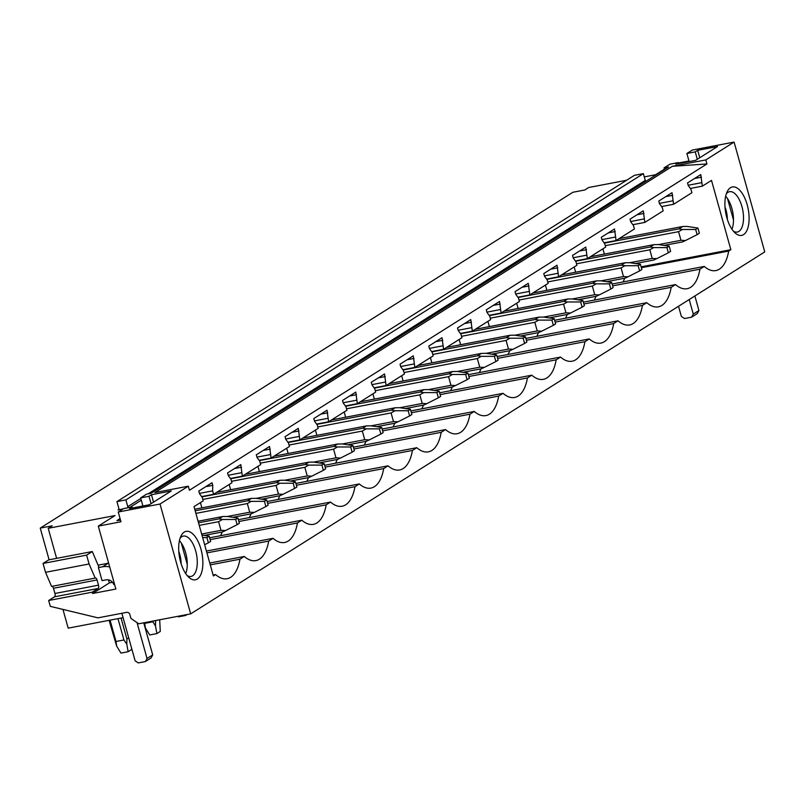 <?xml version="1.0" encoding="UTF-8"?>
<svg xmlns="http://www.w3.org/2000/svg" width="805" height="805" viewBox="0 0 805 805"><rect width="100%" height="100%" fill="white"/><g stroke="black" fill="none" stroke-linecap="round" stroke-linejoin="round"><path stroke-width="1.21" d="M108.494 579.852L109.349 582.921L92.595 593.486L115.87 589.039L98.301 526.108L120.971 521.781L118.244 512.01L160.014 504.031L188.31 486.19L189.437 490.225L706.921 163.958L672.376 166.303L705.784 159.923L734.09 142.083L764.75 251.915L190.674 613.863L138.722 623.784L130.933 618.411L129.846 614.507A2.737 2.395 -122.2 0 0 126.727 612.353L97.969 617.848L50.313 606.366L48.672 600.5L54.529 596.807A2.737 1.268 -100.8 0 0 54.941 593.486L53.482 588.274A2.737 1.268 -100.8 0 0 52.134 586.312M188.31 486.19L154.892 492.569L672.376 166.303M689.15 161.594L686.886 153.483L692.32 150.062L734.09 142.083M686.886 153.483L695.238 151.883L697.704 150.334L717.507 146.55L695.611 160.356L675.798 164.14L678.263 162.59L669.911 164.19L664.024 167.903L668.553 167.027L151.078 493.304L146.54 494.169L140.654 497.882L149.006 496.283L151.471 494.733L171.284 490.949L149.378 504.755L129.565 508.539L132.03 506.989L123.678 508.579L118.244 512.01M645.932 181.296A1.369 1.197 -122.2 0 1 645.268 180.401L643.376 173.628L125.892 499.895L127.784 506.667A1.369 1.197 -122.2 0 0 128.599 507.643M643.376 173.628L634.421 175.339L116.936 501.606L118.828 508.378A1.369 1.197 -122.2 0 1 118.003 509.907L123.125 508.931M125.892 499.895L116.936 501.606M688.979 160.99L678.374 163.013M644.282 176.889L655.622 174.725L664.387 169.201M626.602 180.26L588.787 187.484L584.833 189.98L572.898 192.264L40.25 528.1L52.184 525.816L48.22 528.311L115.055 515.552L98.301 526.108M120.529 520.201L116.936 520.624L120.066 518.521M123.085 617.666L68.184 628.152L62.951 609.405M49.105 559.797L40.25 528.1M213.114 575.042L215.559 574.579L213.375 575.957L194.015 506.647L203.192 500.861L202.226 497.44L199.519 493.676L198.795 491.07L212.037 482.728L212.762 485.335L212.641 490.879L213.597 494.3L201.612 496.584M212.641 490.879L199.439 493.395M212.762 485.335L205.788 486.663M210.276 564.879L239.94 559.213L244.307 556.456L209.773 563.047M215.559 574.579A45.211 20.89 79.2 0 0 227.131 578.725A45.211 20.89 79.2 0 0 239.94 559.213M213.597 494.3L231.941 482.738L230.985 479.317L228.268 475.554L227.543 472.948L240.786 464.596L242.345 476.178L230.371 478.462M241.389 472.746L228.187 475.272M241.51 467.202L234.537 468.54M206.925 552.874L268.689 541.081L273.056 538.324L206.422 551.053M244.307 556.456A45.211 20.89 79.2 0 0 255.879 560.602A45.211 20.89 79.2 0 0 268.689 541.081M242.345 476.178L260.689 464.616L259.733 461.185L257.016 457.431L256.292 454.825L269.534 446.473L271.094 458.045L259.119 460.339M270.138 454.624L256.936 457.139M270.259 449.079L263.285 450.408M210.155 539.632L297.437 522.958L301.805 520.201L209.642 537.8M273.056 538.324A45.211 20.89 79.2 0 0 284.628 542.479A45.211 20.89 79.2 0 0 297.437 522.958M271.094 458.045L289.438 446.483L288.482 443.062L285.765 439.299L285.04 436.692L298.283 428.351L299.842 439.922L287.868 442.207M298.886 436.491L285.684 439.017M299.007 430.957L292.034 432.285M220.58 535.717A45.211 20.89 79.2 0 0 222.19 531.994M238.904 521.499L326.186 504.826L330.553 502.079L238.391 519.678M301.805 520.201A45.211 20.89 79.2 0 0 313.376 524.347A45.211 20.89 79.2 0 0 326.186 504.826M299.842 439.922L318.186 428.361L317.23 424.939L314.514 421.176L313.789 418.57L327.031 410.218L328.601 421.8L316.617 424.084M327.635 418.369L314.433 420.894M327.756 412.824L320.782 414.162M249.329 517.585A45.211 20.89 79.2 0 0 250.939 513.872M267.652 503.377L354.935 486.703L359.302 483.946L267.139 501.555M330.553 502.079A45.211 20.89 79.2 0 0 342.125 506.224A45.211 20.89 79.2 0 0 354.935 486.703M328.601 421.8L346.935 410.238L345.979 406.807L343.262 403.053L342.538 400.447L355.78 392.095L357.35 403.667L345.365 405.962M356.384 400.246L343.182 402.762M356.504 394.702L349.531 396.03M278.077 499.462A45.211 20.89 79.2 0 0 279.687 495.739M296.401 485.254L383.683 468.58L388.05 465.823L295.888 483.423M359.302 483.946A45.211 20.89 79.2 0 0 370.874 488.102A45.211 20.89 79.2 0 0 383.683 468.58M357.35 403.667L375.683 392.105L374.728 388.684L372.011 384.921L371.286 382.315L384.528 373.973L386.098 385.545L374.114 387.829M385.142 382.113L371.93 384.639M385.253 376.569L378.28 377.907M306.826 481.34A45.211 20.89 79.2 0 0 308.436 477.617M325.15 467.121L412.432 450.448L416.799 447.701L324.636 465.3M388.05 465.823A45.211 20.89 79.2 0 0 399.622 469.969A45.211 20.89 79.2 0 0 412.432 450.448M386.098 385.545L404.432 373.983L403.476 370.552L400.759 366.798L400.035 364.192L413.277 355.84L414.847 367.422L402.862 369.706M413.891 363.991L400.679 366.517M414.001 358.446L407.028 359.775M335.574 463.207A45.211 20.89 79.2 0 0 337.184 459.484M353.898 448.999L441.18 432.325L445.547 429.568L353.385 447.178M416.799 447.701A45.211 20.89 79.2 0 0 428.371 451.847A45.211 20.89 79.2 0 0 441.18 432.325M414.847 367.422L433.181 355.86L432.225 352.429L429.508 348.676L428.783 346.07L442.026 337.718L443.595 349.29L431.611 351.584M442.639 345.868L429.427 348.384M442.75 340.324L435.777 341.652M364.323 445.085A45.211 20.89 79.2 0 0 365.933 441.361M382.647 430.866L469.929 414.203L474.296 411.446L382.134 429.045M445.547 429.568A45.211 20.89 79.2 0 0 457.129 433.724A45.211 20.89 79.2 0 0 469.929 414.203M443.595 349.29L461.929 337.728L460.973 334.306L458.256 330.543L457.532 327.937L470.774 319.585L472.344 331.167L460.359 333.451M471.388 327.736L458.176 330.261M471.499 322.191L464.525 323.529M393.071 426.962A45.211 20.89 79.2 0 0 394.681 423.239M411.395 412.744L498.677 396.07L503.045 393.323L410.882 410.922M474.296 411.446A45.211 20.89 79.2 0 0 485.878 415.591A45.211 20.89 79.2 0 0 498.677 396.07M472.344 331.167L490.678 319.605L489.722 316.174L487.005 312.421L486.28 309.814L499.523 301.462L501.092 313.034L489.108 315.329M500.136 309.613L486.924 312.139M500.247 304.069L493.274 305.397M421.82 408.829A45.211 20.89 79.2 0 0 423.43 405.106M440.144 394.621L527.426 377.948L531.793 375.19L439.631 392.8M503.045 393.323A45.211 20.89 79.2 0 0 514.626 397.469A45.211 20.89 79.2 0 0 527.426 377.948M501.092 313.034L519.426 301.483L518.47 298.051L515.753 294.288L515.029 291.682L528.271 283.34L529.841 294.912L517.856 297.206M528.885 291.491L515.673 294.006M528.996 285.946L522.022 287.274M450.569 390.707A45.211 20.89 79.2 0 0 452.179 386.984M468.892 376.488L556.175 359.825L560.542 357.068L468.379 374.667M531.793 375.19A45.211 20.89 79.2 0 0 543.375 379.336A45.211 20.89 79.2 0 0 556.175 359.825M529.841 294.912L548.175 283.35L547.219 279.929L544.502 276.165L543.778 273.559L557.02 265.207L558.59 276.789L546.605 279.073M557.634 273.358L544.422 275.884M557.744 267.813L550.771 269.152M479.317 372.584A45.211 20.89 79.2 0 0 480.927 368.861M497.641 358.366L584.923 341.692L589.29 338.945L497.128 356.545M560.542 357.068A45.211 20.89 79.2 0 0 572.124 361.214A45.211 20.89 79.2 0 0 584.923 341.692M558.59 276.789L576.923 265.227L575.967 261.796L573.251 258.043L572.526 255.437L585.768 247.085L587.338 258.657L575.354 260.951M586.382 255.235L573.17 257.761M586.493 249.691L579.519 251.019M508.066 354.452A45.211 20.89 79.2 0 0 509.676 350.728M526.389 340.243L613.672 323.57L618.039 320.813L525.876 338.422M589.29 338.945A45.211 20.89 79.2 0 0 600.872 343.091A45.211 20.89 79.2 0 0 613.672 323.57M587.338 258.657L605.672 247.095L604.716 243.674L601.999 239.91L601.275 237.304L614.517 228.962L616.087 240.534L604.102 242.818M615.131 237.113L601.919 239.628M615.241 231.568L608.268 232.897M536.824 336.329A45.211 20.89 79.2 0 0 538.424 332.606M555.138 322.111L642.42 305.447L646.787 302.69L554.625 320.289M618.039 320.813A45.211 20.89 79.2 0 0 629.621 324.958A45.211 20.89 79.2 0 0 642.42 305.447M616.087 240.534L634.421 228.972L633.465 225.551L630.748 221.788L630.023 219.181L643.265 210.83L644.835 222.411L632.851 224.696M643.879 218.98L630.667 221.506M643.99 213.436L637.017 214.774M565.573 318.206A45.211 20.89 79.2 0 0 567.173 314.483M583.887 303.988L671.169 287.315L675.536 284.568L583.373 302.167M646.787 302.69A45.211 20.89 79.2 0 0 658.369 306.836A45.211 20.89 79.2 0 0 671.169 287.315M644.835 222.411L663.169 210.85L662.213 207.418L659.496 203.665L658.772 201.059L672.014 192.707L673.584 204.279L661.599 206.573M672.628 200.858L659.416 203.383M672.739 195.313L665.765 196.641M594.321 300.074A45.211 20.89 79.2 0 0 595.921 296.351M612.635 285.866L699.917 269.192L704.284 266.435L612.122 284.034M675.536 284.568A45.211 20.89 79.2 0 0 687.118 288.713A45.211 20.89 79.2 0 0 699.917 269.192M673.584 204.279L691.918 192.717L690.962 189.296L688.245 185.532L687.52 182.926L700.763 174.584L702.332 186.156L711.499 180.38L730.849 249.691L728.666 251.069A45.211 20.89 -100.8 0 1 715.866 270.581A45.211 20.89 -100.8 0 1 704.284 266.435M702.332 186.156L690.348 188.44M705.784 159.923L706.921 163.958M160.014 504.031L190.674 613.863M726.814 217.602A24.663 11.391 -100.8 0 1 727.227 191.62A24.663 11.391 -100.8 0 1 747.191 204.762A24.663 11.391 -100.8 0 1 747.151 229.948A24.663 11.391 -100.8 0 1 735.126 232.967A24.663 11.391 -100.8 0 1 726.814 217.602M180.592 562.001A24.663 11.391 -100.8 0 1 180.994 536.019A24.663 11.391 -100.8 0 1 200.958 549.151A24.663 11.391 -100.8 0 1 200.918 574.347A24.663 11.391 -100.8 0 1 188.893 577.366A24.663 11.391 -100.8 0 1 180.592 562.001M701.376 182.735L688.174 185.251M701.487 177.191L694.514 178.519M641.132 266.827L730.849 249.691M728.666 251.069L641.384 267.733M623.07 281.951A45.211 20.89 79.2 0 0 624.67 278.228M200.425 502.612L201.894 507.864M229.173 484.479L230.643 489.732M257.922 466.357L259.391 471.609M286.671 448.224L288.14 453.487M315.419 430.101L316.888 435.354M344.168 411.979L345.637 417.232M372.916 393.846L374.385 399.109M401.665 375.724L403.134 380.976M430.413 357.601L431.883 362.854M459.162 339.469L460.631 344.731M487.911 321.346L489.38 326.599M516.659 303.223L518.128 308.476M545.408 285.091L546.877 290.343M574.156 266.968L575.625 272.221M602.905 248.846L604.374 254.098M92.595 593.486L92.233 592.178L98.089 588.485A2.737 1.268 -100.8 0 0 98.492 585.165L97.043 579.952A2.737 1.268 -100.8 0 0 95.393 577.98A2.737 1.268 -100.8 0 0 95.181 578.06L89.083 563.983L86.608 555.118L92.283 551.546L98.985 567.243L98.411 567.595L102.054 580.626L106.23 579.831A6.853 5.977 -122.2 0 1 113.807 584.561L114.572 584.41M92.283 551.546L48.723 559.867L43.057 563.44L86.608 555.118M92.233 592.178L48.672 600.5M95.121 578.101L51.56 586.422L45.533 572.305L43.057 563.44M89.083 563.983L45.533 572.305M112.499 582.317L109.349 582.921M56.612 558.358L48.22 528.311M132.322 508.015L132.03 506.989M185.714 573.603A20.548 9.499 79.2 0 0 185.663 552.824A20.548 9.499 79.2 0 0 179.424 540.678M153.534 502.139L151.471 494.733M151.078 503.689L149.006 496.283M142.918 505.993L140.654 497.882M187.203 575.595A20.548 9.499 79.2 0 0 191.047 576.44A20.548 9.499 79.2 0 0 195.685 550.912A20.548 9.499 79.2 0 0 183.339 536.08A20.548 9.499 79.2 0 0 180.079 538.283M664.497 169.593L664.024 167.903M697.301 159.289L695.238 151.883M699.766 157.74L697.704 150.334M731.936 229.214A20.548 9.499 79.2 0 0 731.886 208.425A20.548 9.499 79.2 0 0 725.657 196.289M678.545 163.616L678.263 162.59M726.311 193.884A20.548 9.499 -100.8 0 1 729.572 191.681A20.548 9.499 -100.8 0 1 741.918 206.513A20.548 9.499 -100.8 0 1 737.279 232.051A20.548 9.499 -100.8 0 1 733.436 231.206M108.645 563.168A20.548 17.931 -122.2 0 0 108.252 563.228L102.597 566.801A20.548 17.931 -122.2 0 1 109.701 566.941M98.099 565.17L108.252 563.228M98.411 567.595L102.597 566.801M137.031 622.627L147.043 658.49L145.393 661.549L138.229 662.918L135.109 660.774L121.857 613.279M145.393 661.549L151.048 657.987L152.709 654.918L147.043 658.49M143.743 622.829L152.709 654.918M689.211 299.541L693.276 314.091L691.616 317.16L684.461 318.528L681.342 316.375L678.524 306.272M691.616 317.16L697.281 313.588L698.931 310.529L693.276 314.091M694.876 295.968L698.931 310.529M181.286 542.993L187.263 564.396M181.135 563.802A16.814 7.768 79.2 0 0 179.817 554.615A16.814 7.768 79.2 0 0 178.78 551.485M733.496 220.007L727.519 198.594M727.358 219.413A16.814 7.768 79.2 0 0 726.05 210.226A16.814 7.768 79.2 0 0 725.003 207.086M201.964 535.104L209.189 536.18L210.648 541.393L208.384 542.822L206.925 537.609L209.189 536.18M202.669 537.609L206.925 537.609M204.641 544.703L208.384 542.822M121.052 618.059L126.898 638.989L126.777 644.181L123.93 639.975L117.973 618.643M128.709 637.852L126.898 638.989M109.118 620.333L116.655 646.113L116.021 641.494L110.064 620.152M131.547 647.995L131.537 649.575L128.146 651.718L126.777 644.181M116.021 641.494L123.93 639.975M116.655 646.113L120.981 653.076L128.146 651.718M198.523 522.787L218.92 518.893L222.673 516.528L198.09 521.227M222.673 516.528L227.241 516.468L237.938 518.058L239.397 523.27L237.133 524.699L235.674 519.487L237.938 518.058M201.663 534.017L220.993 530.334L225.521 530.545L222.562 531.924L204.168 535.436M218.92 518.893L222.442 519.487L218.578 521.69L220.993 530.334M199.248 525.383L218.578 521.69M222.442 519.487L235.674 519.487M225.521 530.545L237.133 524.699M155.556 620.575L155.526 626.059L152.487 621.158M156.361 620.413L155.647 620.866M159.692 619.78L160.286 631.442L156.894 633.585L155.526 626.059M144.467 625.425L145.403 627.991L144.568 622.668M144.769 623.362L152.678 621.852M145.403 627.991L149.73 634.954L156.894 633.585M195.182 510.793L247.668 500.77L251.422 498.406L194.74 509.223M251.422 498.406L255.99 498.335L266.686 499.925L268.146 505.138L265.881 506.566L264.422 501.354L266.686 499.925M227.352 516.478L249.741 512.201L254.269 512.423L251.311 513.791L232.917 517.313M247.668 500.77L251.19 501.364L247.326 503.558L249.741 512.201M195.897 513.389L247.326 503.558M251.19 501.364L264.422 501.354M254.269 512.423L265.881 506.566M187.092 614.547L185.643 615.463L185.532 614.849M178.126 616.258L178.479 616.831L185.643 615.463M201.834 496.886L276.417 482.638L280.17 480.273L216.585 492.419M280.17 480.273L284.739 480.213L295.435 481.803L296.894 487.015L294.63 488.444L293.171 483.231L295.435 481.803M256.101 498.355L278.49 494.079L283.018 494.29L280.06 495.669L261.665 499.181M276.417 482.638L279.939 483.242L276.075 485.435L278.49 494.079M202.79 499.432L276.075 485.435M279.939 483.242L293.171 483.231M283.018 494.29L294.63 488.444M230.582 478.764L305.165 464.515L308.919 462.151L245.334 474.296M308.919 462.151L313.487 462.09L324.184 463.68L325.643 468.892L323.379 470.321L321.92 465.109L324.184 463.68M284.849 480.233L307.238 475.956L311.776 476.168L308.808 477.546L290.414 481.058M305.165 464.515L308.687 465.109L304.823 467.313L307.238 475.956M231.538 481.31L304.823 467.313M308.687 465.109L321.92 465.109M311.776 476.168L323.379 470.321M259.331 460.631L333.914 446.393L337.667 444.018L274.082 456.163M337.667 444.018L342.236 443.958L352.932 445.547L354.391 450.76L352.127 452.189L350.668 446.976L352.932 445.547M313.598 462.1L335.987 457.824L340.525 458.045L337.557 459.414L319.162 462.925M333.914 446.393L337.436 446.986L333.572 449.18L335.987 457.824M260.287 463.177L333.572 449.18M337.436 446.986L350.668 446.976M340.525 458.045L352.127 452.189M288.079 442.509L362.663 428.26L366.416 425.895L302.831 438.041M366.416 425.895L370.984 425.835L381.681 427.425L383.14 432.637L380.876 434.066L379.417 428.854L381.681 427.425M342.346 443.978L364.735 439.701L369.274 439.912L366.305 441.291L347.911 444.803M362.663 428.26L366.184 428.864L362.32 431.057L364.735 439.701M289.035 445.054L362.32 431.057M366.184 428.864L379.417 428.854M369.274 439.912L380.876 434.066M316.828 424.386L391.411 410.137L395.164 407.773L331.579 419.918M395.164 407.773L399.733 407.702L410.429 409.302L411.888 414.515L409.624 415.933L408.165 410.731L410.429 409.302M371.095 425.845L393.484 421.568L398.022 421.79L395.054 423.168L376.66 426.68M391.411 410.137L394.933 410.731L391.079 412.935L393.484 421.568M317.784 426.932L391.079 412.935M394.933 410.731L408.165 410.731M398.022 421.79L409.624 415.933M345.576 406.253L420.16 392.015L423.913 389.64L360.328 401.786M423.913 389.64L428.481 389.58L439.178 391.17L440.637 396.382L438.373 397.811L436.914 392.599L439.178 391.17M399.844 407.722L422.233 403.446L426.771 403.667L423.802 405.036L405.408 408.548M420.16 392.015L423.682 392.609L419.828 394.802L422.233 403.446M346.532 408.799L419.828 394.802M423.682 392.609L436.914 392.599M426.771 403.667L438.373 397.811M374.325 388.131L448.908 373.882L452.662 371.518L389.077 383.663M452.662 371.518L457.23 371.457L467.926 373.047L469.385 378.259L467.121 379.688L465.662 374.476L467.926 373.047M428.592 389.6L450.981 385.323L455.519 385.535L452.551 386.913L434.157 390.425M448.908 373.882L452.43 374.486L448.576 376.68L450.981 385.323M375.281 390.677L448.576 376.68M452.43 374.486L465.662 374.476M455.519 385.535L467.121 379.688M403.074 370.008L477.657 355.76L481.41 353.395L417.825 365.54M481.41 353.395L485.978 353.325L496.675 354.925L498.134 360.137L495.87 361.556L494.411 356.343L496.675 354.925M457.341 371.467L479.73 367.191L484.268 367.412L481.299 368.791L462.905 372.302M477.657 355.76L481.179 356.353L477.325 358.557L479.73 367.191M404.03 372.554L477.325 358.557M481.179 356.353L494.411 356.343M484.268 367.412L495.87 361.556M431.822 351.876L506.405 337.637L510.169 335.262L446.574 347.408M510.169 335.262L514.727 335.202L525.423 336.792L526.883 342.004L524.619 343.433L523.159 338.221L525.423 336.792M486.089 353.345L508.478 349.068L513.016 349.29L510.048 350.658L491.654 354.17M506.405 337.637L509.927 338.231L506.073 340.424L508.478 349.068M432.778 354.421L506.073 340.424M509.927 338.231L523.159 338.221M513.016 349.29L524.619 343.433M460.571 333.753L535.154 319.505L538.917 317.14L475.322 329.285M538.917 317.14L543.476 317.079L554.172 318.669L555.631 323.882L553.367 325.311L551.908 320.098L554.172 318.669M514.838 335.222L537.227 330.946L541.765 331.157L538.797 332.535L520.402 336.047M535.154 319.505L538.676 320.108L534.822 322.302L537.227 330.946M461.527 336.299L534.822 322.302M538.676 320.108L551.908 320.098M541.765 331.157L553.367 325.311M489.319 315.63L563.913 301.382L567.666 299.017L504.071 311.163M567.666 299.017L572.224 298.947L582.921 300.547L584.38 305.749L582.116 307.178L580.657 301.966L582.921 300.547M543.586 317.09L565.975 312.813L570.514 313.034L567.545 314.413L549.151 317.925M563.913 301.382L567.424 301.976L563.57 304.169L565.975 312.813M490.275 318.176L563.57 304.169M567.424 301.976L580.657 301.966M570.514 313.034L582.116 307.178M518.068 297.498L592.661 283.249L596.414 280.885L532.819 293.03M596.414 280.885L600.973 280.824L611.669 282.414L613.128 287.627L610.864 289.055L609.405 283.843L611.669 282.414M572.335 298.967L594.734 294.69L599.262 294.912L596.294 296.28L577.899 299.792M592.661 283.249L596.173 283.853L592.319 286.047L594.734 294.69M519.024 300.044L592.319 286.047M596.173 283.853L609.405 283.843M599.262 294.912L610.864 289.055M546.816 279.375L621.41 265.127L625.163 262.762L561.568 274.908M625.163 262.762L629.721 262.702L640.418 264.292L641.877 269.504L639.613 270.933L638.164 265.72L640.418 264.292M601.083 280.844L623.483 276.568L628.011 276.779L625.042 278.158L606.648 281.67M621.41 265.127L624.922 265.731L621.068 267.924L623.483 276.568M547.772 281.921L621.068 267.924M624.922 265.731L638.164 265.72M628.011 276.779L639.613 270.933M575.565 261.253L650.158 247.004L653.912 244.64L590.317 256.785M653.912 244.64L658.47 244.569L669.176 246.169L670.625 251.371L668.361 252.8L666.912 247.588L669.176 246.169M629.832 262.712L652.231 258.435L656.759 258.657L653.791 260.035L635.397 263.547M650.158 247.004L653.67 247.598L649.816 249.792L652.231 258.435M576.521 263.799L649.816 249.792M653.67 247.598L666.912 247.588M656.759 258.657L668.361 252.8M604.313 243.12L678.907 228.872L682.66 226.507L619.065 238.652M682.66 226.507L687.218 226.447L697.925 228.036L699.374 233.249L697.11 234.678L695.661 229.465L697.925 228.036M658.581 244.589L680.98 240.313L685.508 240.524L682.539 241.903L664.155 245.414M678.907 228.872L682.419 229.475L678.565 231.669L680.98 240.313M605.269 245.666L678.565 231.669M682.419 229.475L695.661 229.465M685.508 240.524L697.11 234.678M141.308 500.207L129.897 507.392M645.268 180.401L148.08 493.878M140.815 498.456L127.784 506.667M118.657 509.495L118.003 509.907M98.089 588.485L54.529 596.807M98.492 585.165L54.941 593.486M97.043 579.952L53.482 588.274"/></g></svg>
